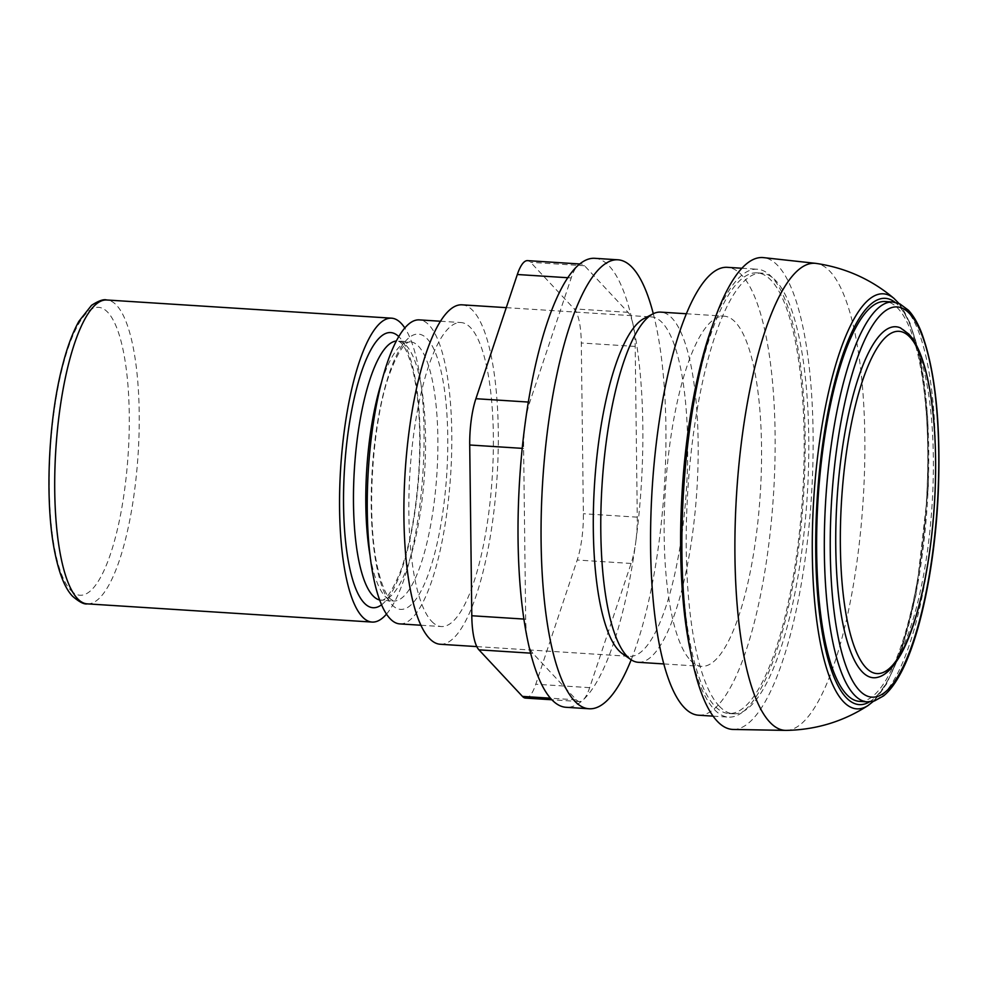 <?xml version="1.0" encoding="UTF-8"?>
<svg xmlns="http://www.w3.org/2000/svg" width="988" height="988" viewBox="0 0 988 988"><rect width="100%" height="100%" fill="white"/><g stroke="black" fill="none" stroke-linecap="round" stroke-linejoin="round"><path stroke-width="0.74" stroke-dasharray="4.94 3.71" d="M525.554 698.096A48.079 13.005 93.7 0 0 535.78 684.215L577.202 560.023A48.079 13.005 93.7 0 0 583.377 513.735L581.302 342.984A48.079 13.005 93.7 0 0 574.152 308.874L530.655 262.326A48.079 13.005 93.7 0 0 527.543 260.634M594.776 258.313A224.943 60.873 -86.3 0 1 633.123 324.842A224.943 60.873 -86.3 0 1 635.766 542.017A48.079 13.005 93.7 0 0 637.272 517.169L635.198 346.43A48.079 13.005 93.7 0 0 633.123 324.842A48.079 13.005 93.7 0 0 628.047 312.319L584.55 265.76A48.079 13.005 93.7 0 0 581.438 264.08A48.079 13.005 93.7 0 0 577.807 265.636A48.079 13.005 93.7 0 0 571.212 277.949L529.79 402.141A48.079 13.005 93.7 0 0 525.122 423.593A48.079 13.005 93.7 0 0 523.615 448.441L525.69 619.192A48.079 13.005 93.7 0 0 527.753 640.767A48.079 13.005 93.7 0 0 532.841 653.29L576.337 699.85A48.079 13.005 93.7 0 0 579.45 701.542A48.079 13.005 93.7 0 0 583.081 699.973A48.079 13.005 93.7 0 0 589.663 687.66L631.097 563.469A48.079 13.005 93.7 0 0 635.766 542.017A224.943 60.873 -86.3 0 1 583.081 699.973A224.943 60.873 -86.3 0 1 566.099 707.297M653.29 313.715A224.943 60.873 -86.3 0 1 631.184 659.786M859.461 701.369A200.329 54.217 93.7 0 0 926.336 504.893A200.329 54.217 93.7 0 0 885.001 301.513M878.073 677.2A175.876 47.597 93.7 0 0 932.055 505.263A175.876 47.597 93.7 0 0 900.377 327.855M386.506 614.091A152.251 41.2 93.7 0 0 422.926 472.746A152.251 41.2 93.7 0 0 404.784 327.917M399.819 623.897A152.313 41.212 93.7 0 0 450.664 474.512A152.313 41.212 93.7 0 0 419.233 319.877M431.534 621.193A152.313 41.212 93.7 0 0 441.389 626.553A152.313 41.212 93.7 0 0 492.234 477.167A152.313 41.212 93.7 0 0 460.816 322.533A152.313 41.212 93.7 0 0 411.502 453.023A152.313 41.212 93.7 0 0 431.534 621.193M440.265 644.262A170.072 46.016 93.7 0 0 497.026 477.476A170.072 46.016 93.7 0 0 461.939 304.823M622.366 653.648A170.072 46.016 93.7 0 0 629.652 656.365A170.072 46.016 93.7 0 0 686.413 489.579A170.072 46.016 93.7 0 0 651.327 316.926A170.072 46.016 93.7 0 0 643.756 318.679M638.297 662.306A175.444 47.473 93.7 0 0 696.861 490.246A175.444 47.473 93.7 0 0 660.663 312.122M690.316 660.182A175.444 47.473 93.7 0 0 701.678 666.357A175.444 47.473 93.7 0 0 760.241 494.284A175.444 47.473 93.7 0 0 724.043 316.172A175.444 47.473 93.7 0 0 667.233 466.472A175.444 47.473 93.7 0 0 690.316 660.182M698.553 715.213A224.4 60.725 93.7 0 0 773.456 495.136A224.4 60.725 93.7 0 0 727.156 267.316M691.143 654.562A224.4 60.725 93.7 0 0 714.052 709.236A224.4 60.725 93.7 0 0 728.576 717.127A224.4 60.725 93.7 0 0 803.479 497.05A224.4 60.725 93.7 0 0 757.191 269.23A224.4 60.725 93.7 0 0 712.101 326.522M682.943 583.55A220.781 59.749 93.7 0 0 714.522 705.741A220.781 59.749 93.7 0 0 728.811 713.509A220.781 59.749 93.7 0 0 802.503 496.989A220.781 59.749 93.7 0 0 756.956 272.849A220.781 59.749 93.7 0 0 694.922 395.929M719.153 706.037A220.781 59.749 93.7 0 0 733.442 713.805A220.781 59.749 93.7 0 0 807.134 497.285A220.781 59.749 93.7 0 0 761.587 273.145A220.781 59.749 93.7 0 0 690.106 462.273A220.781 59.749 93.7 0 0 719.153 706.037M733.244 729.453A236.416 63.973 93.7 0 0 811.358 497.557A236.416 63.973 93.7 0 0 763.378 257.609M786.226 730.391A234.02 63.331 93.7 0 0 857.423 558.418A234.02 63.331 93.7 0 0 816.076 263.413M637.272 517.169L583.377 513.735M631.097 563.469L577.202 560.023M635.198 346.43L581.302 342.984M628.047 312.319L574.152 308.874M584.55 265.76L530.655 262.326M571.212 277.949L567.742 277.727M529.79 402.141L528.308 402.054M523.615 448.441L522.22 448.354M525.69 619.192L523.912 619.068M532.841 653.29L530.63 653.154M576.337 699.85L550.477 698.195M589.663 687.66L535.78 684.215M869.477 701.863A203.59 55.093 93.7 0 0 927.213 504.954A203.59 55.093 93.7 0 0 895.005 302.291M867.168 701.863A200.329 54.217 93.7 0 0 934.043 505.387A200.329 54.217 93.7 0 0 892.707 302.007M70.741 590.305A144.236 39.026 93.7 0 0 129.255 414.874A144.236 39.026 93.7 0 0 67.814 349.122A144.236 39.026 93.7 0 0 70.741 590.305M87.265 603.866A152.251 41.2 93.7 0 0 138.085 454.554A152.251 41.2 93.7 0 0 106.667 299.982M381.603 604.755A137.888 37.309 93.7 0 0 419.048 472.499A137.888 37.309 93.7 0 0 398.732 336.55M379.713 600.012A129.885 35.148 93.7 0 0 381.232 600.222A129.885 35.148 93.7 0 0 424.593 472.857A129.885 35.148 93.7 0 0 397.794 340.996A129.885 35.148 93.7 0 0 396.262 341.021M370.167 556.145A129.885 35.148 93.7 0 0 385.147 596.443A129.885 35.148 93.7 0 0 393.557 601.013A129.885 35.148 93.7 0 0 436.906 473.635A129.885 35.148 93.7 0 0 410.106 341.786A129.885 35.148 93.7 0 0 381.207 383.307M391.816 604.656A137.888 37.309 93.7 0 0 447.762 436.943A137.888 37.309 93.7 0 0 389.013 374.082A137.888 37.309 93.7 0 0 391.816 604.656M868.131 705.481L868.156 705.469A207.986 56.279 93.7 0 0 921.187 556.046A207.986 56.279 93.7 0 0 894.091 298.512M581.438 264.08L579.746 263.969M579.45 701.542L551.922 699.776M381.232 600.222C380.219 598.209 384.875 608.769 400.486 571.41C410.23 544.24 416.393 510.067 418.974 468.892C420.925 431.274 419.11 399.424 413.527 373.365C405.833 341.576 399.004 341.613 397.794 340.996L410.106 341.786C408.699 342.256 402.252 341.564 390.939 370.377C373.081 414.701 365.214 514.587 377.786 568.483C382.591 589.391 387.79 596.591 389.976 598.691L393.557 601.013L381.232 600.222M420.962 625.243L441.389 626.553M440.389 321.236L460.816 322.533M476.809 646.597L629.652 656.365M506.264 307.651L651.327 316.926M663.887 663.936L701.678 666.357M686.252 313.752L724.043 316.172M713.114 716.139L728.576 717.127M741.729 268.242L757.191 269.23M728.811 713.509L733.442 713.805M756.956 272.849L761.587 273.145M873.515 701.221L886.668 683.844L901.871 648.943L916.037 594.566L928.35 486.862L927.744 418.035L920.421 359.014L909.849 322.607L898.919 303.44"/><path stroke-width="1.48" d="M579.746 263.969L527.543 260.634A48.079 13.005 93.7 0 0 517.329 274.503L475.895 398.707A48.079 13.005 93.7 0 0 469.72 444.995L471.795 615.746A48.079 13.005 93.7 0 0 478.945 649.845L522.442 696.404A48.079 13.005 93.7 0 0 525.554 698.096L551.922 699.776M631.184 659.786A224.943 60.873 -86.3 0 1 589.194 708.767L566.099 707.297A224.943 60.873 -86.3 0 1 527.753 640.767A224.943 60.873 -86.3 0 1 525.122 423.593A224.943 60.873 -86.3 0 1 577.807 265.636A224.943 60.873 -86.3 0 1 594.776 258.313L617.871 259.795A224.943 60.873 -86.3 0 1 653.29 313.715M589.194 708.767A224.943 60.873 -86.3 0 1 548.216 425.075A224.943 60.873 -86.3 0 1 617.871 259.795M892.707 302.007L885.001 301.513A200.329 54.217 93.7 0 0 820.151 473.129A200.329 54.217 93.7 0 0 846.506 694.317A200.329 54.217 93.7 0 0 859.461 701.369L867.168 701.863L874.466 700.949L883.519 695.923C889.052 691.427 894.276 684.77 899.191 675.953C919.507 640.52 935.093 566.383 938.279 492.135C940.934 422.889 935.253 369.5 921.248 331.956C917.519 322.619 913.221 315.345 908.343 310.158L899.772 303.822L892.707 302.007A200.329 54.217 93.7 0 0 827.845 473.623A200.329 54.217 93.7 0 0 854.2 694.811A200.329 54.217 93.7 0 0 867.168 701.863M861.968 671.556A175.876 47.597 93.7 0 0 878.073 677.2C883.21 675.915 891.337 671.185 901.18 653.858C905.86 645.3 910.207 634.827 914.196 622.452C924.682 589.219 931.425 549.908 934.401 504.51C938.279 444.118 932.87 384.937 920.211 353.655C916.938 345.343 913.134 338.81 908.775 334.055L900.377 327.855A175.876 47.597 93.7 0 0 839.726 468.868A175.876 47.597 93.7 0 0 861.968 671.556M865.933 667.641A171.579 46.436 93.7 0 0 930.165 547.611A171.579 46.436 93.7 0 0 910.01 337.254A171.579 46.436 93.7 0 0 845.777 457.283A171.579 46.436 93.7 0 0 865.933 667.641M404.784 327.917A152.251 41.2 93.7 0 0 391.52 318.173A152.251 41.2 93.7 0 0 342.231 448.601A152.251 41.2 93.7 0 0 362.25 616.71A152.251 41.2 93.7 0 0 372.106 622.07A152.251 41.2 93.7 0 0 386.506 614.091M440.389 321.236L419.233 319.877A152.313 41.212 93.7 0 0 369.92 450.367A152.313 41.212 93.7 0 0 389.964 618.537A152.313 41.212 93.7 0 0 399.819 623.897L420.962 625.243M506.264 307.651L461.939 304.823A170.072 46.016 93.7 0 0 406.883 450.516A170.072 46.016 93.7 0 0 429.261 638.285A170.072 46.016 93.7 0 0 440.265 644.262L476.809 646.597M686.252 313.752L660.663 312.122A175.444 47.473 93.7 0 0 652.846 313.937L643.756 318.679A170.072 46.016 93.7 0 0 595.085 476.327A170.072 46.016 93.7 0 0 618.649 650.376A170.072 46.016 93.7 0 0 622.366 653.648L630.776 659.515A175.444 47.473 93.7 0 0 638.297 662.306L663.887 663.936M652.846 313.937A175.444 47.473 93.7 0 0 602.631 476.574A175.444 47.473 93.7 0 0 626.935 656.131A175.444 47.473 93.7 0 0 630.776 659.515M741.729 268.242L727.156 267.316A224.4 60.725 93.7 0 0 654.513 459.544A224.4 60.725 93.7 0 0 684.029 707.322A224.4 60.725 93.7 0 0 698.553 715.213L713.114 716.139M712.101 326.522A224.4 60.725 93.7 0 0 691.143 654.562M694.922 395.929A220.781 59.749 93.7 0 0 682.943 583.55M816.076 263.413A234.02 63.331 93.7 0 0 815.569 263.339L763.378 257.609A236.416 63.973 93.7 0 0 686.191 458.617A236.416 63.973 93.7 0 0 717.14 721.092A236.416 63.973 93.7 0 0 733.244 729.453L785.732 730.391A234.02 63.331 93.7 0 0 786.226 730.391C816.039 729.823 843.357 721.524 868.156 705.469A207.986 56.279 93.7 0 1 868.007 705.556L873.515 701.221M815.569 263.339A234.02 63.331 93.7 0 0 739.16 462.31A234.02 63.331 93.7 0 0 769.8 722.129A234.02 63.331 93.7 0 0 785.732 730.391M567.742 277.727L517.329 274.503M528.308 402.054L475.895 398.707M522.22 448.354L469.72 444.995M523.912 619.068L471.795 615.746M530.63 653.154L478.945 649.845M550.477 698.195L522.442 696.404M895.005 302.291A203.59 55.093 93.7 0 0 821.324 454.406A203.59 55.093 93.7 0 0 846.086 697.454A203.59 55.093 93.7 0 0 869.477 701.863M859.449 690.476A195.525 52.907 93.7 0 0 938.761 452.677A195.525 52.907 93.7 0 0 855.472 363.535A195.525 52.907 93.7 0 0 859.449 690.476M77.41 598.518A152.251 41.2 93.7 0 0 87.265 603.866C84.141 604.533 79.25 602.001 72.581 596.27C65.122 588.552 59.206 573.917 54.834 552.366C44.682 503.151 48.017 421.357 62.306 366.375C66.986 347.813 72.519 332.808 78.867 321.359L91.526 305.341C98.553 300.797 103.592 299.018 106.667 299.982A152.251 41.2 93.7 0 0 57.378 430.41A152.251 41.2 93.7 0 0 77.41 598.518M398.732 336.55A137.888 37.309 93.7 0 0 347.702 435.387A137.888 37.309 93.7 0 0 364.103 602.878A137.888 37.309 93.7 0 0 381.603 604.755M396.262 341.021A129.885 35.148 93.7 0 0 355.482 455.048A129.885 35.148 93.7 0 0 372.834 595.653A129.885 35.148 93.7 0 0 379.713 600.012M381.207 383.307A129.885 35.148 93.7 0 0 370.167 556.145M894.091 298.512A207.986 56.279 93.7 0 0 894.004 298.438A207.986 56.279 93.7 0 0 818.188 451.874A207.986 56.279 93.7 0 0 843.32 701.542A207.986 56.279 93.7 0 0 868.007 705.556M87.265 603.866L372.106 622.07M106.667 299.982L391.52 318.173M816.051 263.401C845.555 267.76 871.589 279.481 894.14 298.549M898.919 303.44L894.004 298.438"/></g></svg>
